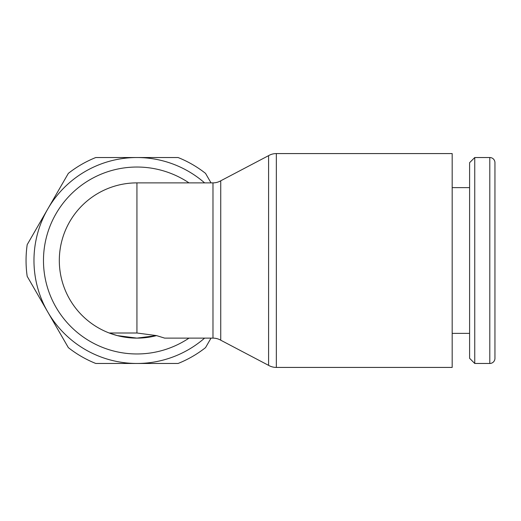 <?xml version="1.0" encoding="UTF-8"?>
<svg xmlns="http://www.w3.org/2000/svg" width="521" height="521" viewBox="0 0 521 521"><rect width="100%" height="100%" fill="white"/><g stroke="black" fill="none" stroke-linecap="round" stroke-linejoin="round"><path stroke-width="0.78" d="M276.338 153.571L452.176 153.571L452.176 367.429L276.338 367.429A15.526 15.526 0 0 1 268.582 365.351L268.582 155.649A15.526 15.526 0 0 1 276.338 153.571L276.338 367.429M137.114 182.878A77.622 77.622 0 0 0 59.316 260.5A77.622 77.622 0 0 1 136.938 182.878L212.978 182.878A15.526 15.526 0 0 0 220.741 180.8L220.741 340.2L268.582 365.351M136.938 333.004L136.938 182.878A77.622 77.622 0 0 0 109.215 333.004A77.622 77.622 0 0 1 59.316 260.5A77.622 77.622 0 0 0 156.541 335.609L136.938 338.122L117.329 335.602L109.215 333.004L136.938 333.004L156.534 335.602L164.662 338.122L212.978 338.122A15.526 15.526 0 0 1 220.741 340.2M489.799 363.469A5.151 5.151 0 0 0 494.95 358.318L494.95 162.682A5.151 5.151 0 0 0 489.799 157.531L489.799 363.469L474.755 363.469L474.755 157.531L489.799 157.531M474.755 157.531L469.603 162.682L469.603 358.318L474.755 363.469M27.19 244.662A110.888 110.888 0 0 0 27.19 276.338L47.763 311.981A102.969 102.969 0 0 1 47.763 209.019L27.19 244.662M204.597 338.122A102.969 102.969 0 0 1 47.763 311.981L68.342 347.624A110.888 110.888 0 0 0 95.779 363.469L178.097 363.469A110.888 110.888 0 0 0 205.535 347.624L211.018 338.122M211.018 182.878L205.535 173.376A110.888 110.888 0 0 0 178.097 157.531L95.779 157.531A110.888 110.888 0 0 0 68.342 173.376L47.763 209.019A102.969 102.969 0 0 1 204.597 182.878M212.978 182.878L212.978 338.122M188.999 338.122A93.461 93.461 0 0 1 43.477 260.5A93.461 93.461 0 0 1 188.999 182.878M452.176 333.368L469.603 333.368M452.176 187.632L469.603 187.632M220.741 180.8L268.582 155.649"/></g></svg>
